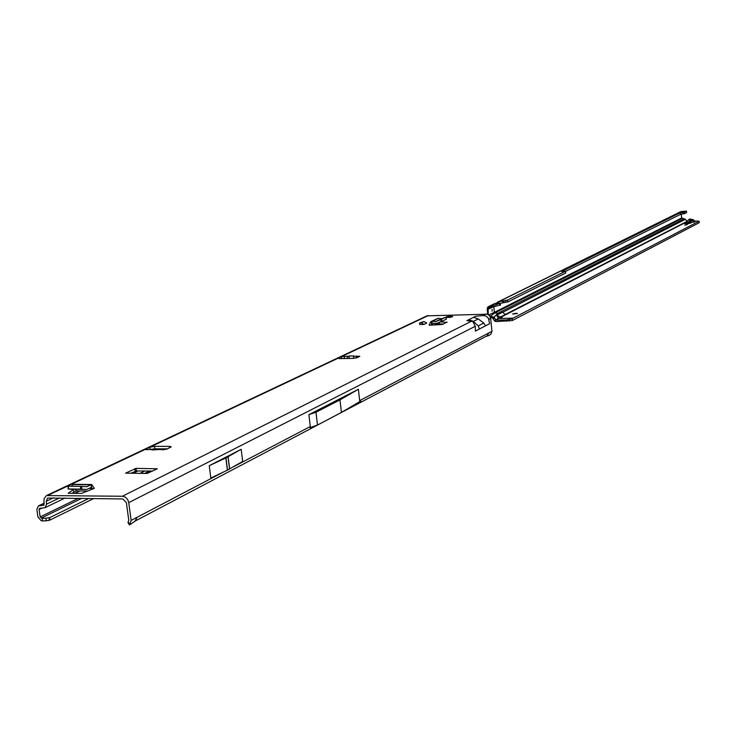 <?xml version="1.0" encoding="UTF-8"?>
<svg xmlns="http://www.w3.org/2000/svg" width="736" height="736" viewBox="0 0 736 736"><rect width="100%" height="100%" fill="white"/><g stroke="black" fill="none" stroke-linecap="round" stroke-linejoin="round"><path stroke-width="1.1" d="M149.27 449.512L146.354 449.696L145.7 449.153L149.831 447.203L154.505 446.356L169.62 446.402L171.23 446.807L166.649 449.227L162.72 449.567M445.786 317.455L452.75 316.535L450.634 316.195L445.584 317.262M73.287 489.633L73.747 492.209L73.287 489.633L68.154 493.267L81.622 493.368L94.355 488.364L91.696 484.527L91.172 484.638L91.531 487.287L86.719 489.449L80.39 489.127L80.675 486.367L86.931 486.698L91.172 484.638M74.014 489.274L73.379 489.578M423.945 324.429L426.733 323.086L424.065 321.577L419.575 322.948L419.741 324.53L423.945 324.429L421.268 322.911L424.065 321.577M447.092 322.331L440.312 321.945M447.065 322.12L442.253 324.475L431.462 325.119L431.682 321.411L430.854 321.623L429.106 325.174L431.462 325.119M353.289 358.377L353.804 355.939L349.416 355.985L348.128 356.298L346.656 358.487M356.123 357.99L357.172 356.206L359.83 356.325L356.923 357.724L353.078 358.377L339.692 358.607L338.146 358.312L341.403 356.638L344.706 356.344L344.172 358.533M152.784 449.944L152.223 449.402L151.92 449.944L159.97 449.475M42.338 518.374L40.158 516.902L39.1 509.487L39.597 508.355L45.062 507.665L46.616 504.114L46.221 501.29L47.656 498.042L122.756 498.953L126.38 502.596L128.772 520.38L128.082 522.063L129.867 524.253L131.128 520.426L128.736 502.642C127.889 498.815 125.773 496.69 122.397 496.257L46.469 495.567L44.068 498.714L43.856 505.2L38.401 505.899L36.846 509.441L37.895 516.856L41.17 520.711L42.32 520.959L42.338 518.374L46.092 518.218L46.064 520.803L42.32 520.959M466.845 320.648L472.797 321.466L475.272 326.269L475.382 331.071L479.504 328.955L478.198 325.882L473.386 321.374L468.896 319.626L466.845 320.648M475.585 316.296L473.561 317.308L478.29 318.918L483.791 323.04L485.585 325.827L489.615 323.748L488.456 318.348L486.183 316.121L483.469 315.496L475.585 316.296M46.534 495.54L426.981 315.836L487.379 314.208L489.449 315.615L490.59 317.924L491.97 331.292L490.884 334.116L488.971 335.515L485.953 336.407M157.32 468.795L147.117 473.45L125.608 473.138L136.05 468.381L157.32 468.795M73.747 492.209L76.498 490.894M73.655 492.264L71.99 493.433M443.688 323.996L436.328 323.96M130.806 473.294L136.399 470.939L152.674 471.086M342.139 358.561L344.181 358.322M150.788 449.411L154.827 448.813L167.431 448.859M353.722 356.242L357.172 356.206L357.328 357.53M158.654 449.475L163.732 449.77M209.263 465.667L210.827 478.041L227.507 470.138L242.678 461.362L241.178 449.31L225.97 457.912L209.263 465.667L241.178 449.31M310.288 426.521L308.89 414.653L358.377 389.289L359.665 400.642L360.769 401L341.421 412.436L317.483 425.04L310.012 427.644L310.288 426.521L233.146 466.955M135.139 520.996L137.181 517.261L223.036 472.254M487.177 335.717L488.879 332.911L491.97 331.292M49.183 517.758L49.156 520.334L49.717 520.177L49.744 517.592L46.092 518.218M49.156 520.334L46.064 520.803M49.744 517.592L88.854 498.428M139.969 473.377L144.79 471.022M49.717 520.177L93.757 498.502M144.744 473.423L149.546 471.058M129.867 524.253L129.554 524.888M128.073 522.652L128.082 522.063M129.536 524.998L128.018 522.762L129.6 524.952M317.483 425.04L315.983 412.224L339.977 399.906L358.377 389.289M308.89 414.653L315.983 412.224M341.421 412.436L339.977 399.906M356.776 357.788L356.353 357.043M348.938 358.45L349.416 355.985M431.682 321.411L436.006 321.494L441.25 319.387L445.703 317.225L441.775 318.716L438.214 318.274L430.854 321.623M441.25 319.387L442.069 321.227L446.412 319.12L445.639 317.262M434.203 324.99L437.58 323.04M442.069 321.227L436.825 323.343L431.894 323.389M432.032 323.38L431.82 321.402M421.268 322.911L419.575 322.948M71.309 486.248L73.122 484.463L74.538 484.582M92.368 489.32L91.531 487.287M68.494 486.211L68.19 488.98L68.089 486.22L80.675 486.367M68.503 488.962L80.39 489.127M76.792 490.756L74.502 489.284M68.19 488.98L71.088 489.238M91.411 487.333L91.043 484.684M451.886 316.406L447.451 316.581L445.869 317.124L447.037 317.409L446.31 317.566M687.304 224.636L684.673 225.133L687.304 224.636M515.964 313.288L517.518 313.536L512.514 314.033L515.964 313.288M501.161 317.906L500.71 316.903L499.661 318.191M497.223 316.811L499.569 318.21M505.227 314.585L502.66 312.174L505.227 314.585L500.71 316.903L497.122 315.597L498.428 318.246L502.136 317.409L501.078 317.106L687.001 221.729M691.472 221.646L689.531 221.775M492.154 311.218L492.044 309.341L492.154 311.218M681.26 214.121L681.591 218.022L684.305 218.804L497.738 313.361L494.114 317.124L495.595 319.525L494.491 320.878L493.276 319.12L494.371 317.768M495.714 319.663L495.052 321.292L496.202 321.577L512.366 320.519L699.2 222.704L699.08 221.214L513.158 318.145L498.355 318.504L496.542 320.197L495.595 319.525M496.542 320.197L506.212 319.967L512.201 318.863L512.366 320.519M513.158 318.145L512.201 318.863M688.657 223.652L684.655 223.652L690.966 222.962L688.657 223.652M693.956 222.171L692.328 220.423L688.74 219.576L686.292 222.511L693.947 222.18L695.078 221.545M699.08 221.214L694.499 221.03M689.844 221.232L691.086 221.177M495.052 321.292L494.491 320.878M487.352 307.988L488.023 306.875L494.555 303.646L500.186 303.186L491.896 306.213L492.09 307.335L488.925 307.786L488.419 308.54L487.352 307.988L487.232 309.212L488.124 309.387L487.232 309.212M488.419 308.54L488.115 309.194L492.182 307.317M487.25 309.414L487.747 314.355M488.124 309.387L488.253 314.612M488.023 306.875L488.704 306.691L488.888 307.804M493.276 319.12L492.678 318.044L493.552 316.968L490.001 316.388M490.507 317.584L492.356 317.878L492.421 316.784M681.591 218.022L494.38 312.34L494.923 312.929L682.024 218.491M488.566 308.136L487.738 307.105M488.732 307.878L488.4 306.737M490.599 307.584L490.424 306.507L488.704 306.691L495.282 303.434M497.738 313.361L494.923 312.929L489.983 316.351M689.154 222.438L690.129 220.754M688.298 222.438L689.43 220.91L691.224 221.334L691.969 222.272M695.161 221.545L693.533 219.806L689.945 218.96L688.74 219.576M684.305 218.804L687.36 221.113M494.114 317.124L493.552 316.968M493.368 316.931L492.642 318.007M488.759 314.962L494.38 312.34L493.828 306.903M496.046 303.361L498.364 301.907L498.566 303.094M686.412 211.103L684.259 212.17L684.489 213.652L686.642 212.575L686.412 211.103L680.782 211.628L497.389 302.248M500.222 304.916L492.09 307.335M490.424 306.507L491.896 306.213M684.259 212.17L680.726 212.676L680.947 214.158L565.515 271.418M684.489 213.652L680.947 214.158M680.322 214.286L680.101 212.805L680.726 212.676M680.101 212.805L561.697 271.52M565.487 271.244L507.546 300.058L507.849 301.898L565.763 272.964L565.441 271.216L561.688 271.464M507.546 300.058L498.364 301.907L681.37 211.453M507.849 301.898L500.278 303.342M498.769 318.292L498.281 318.154M502.78 312.285L685.363 219.3M505.181 314.539L687.258 221.288M48.374 495.162L145.7 449.153L145.765 449.659M338.514 358.524L338.459 358.027L149.831 447.203L150.116 449.411M148.092 449.521L152.104 449.503M122.397 496.257L471.721 321.126M468.896 319.626L473.561 317.308M482.88 315.532L485.953 313.987M428.481 315.477L341.403 356.638L341.624 358.57M344.706 356.344L348.128 356.298M359.665 400.642L488.879 332.911M488.805 319.378L490.664 318.43M479.504 328.955L485.585 325.827M128.736 502.642L475.272 326.269M131.128 520.426L137.181 517.261M39.1 509.487L41.989 508.098M46.616 504.114L59.441 497.978M160.945 449.374L162.067 448.831M46.221 501.29L53.369 497.876M153.98 449.935L156.336 448.813M44.086 505.034L43.562 505.282M44.243 503.295L39.321 505.65M78.485 498.272L40.158 516.902M41.198 518.126L81.834 498.318M133.152 473.312L137.991 470.957M478.198 325.882L483.791 323.04M473.386 321.374L478.29 318.918M225.86 457.967L227.396 470.194M225.97 457.912L227.507 470.138M228.022 456.854L229.558 469.062M228.123 456.798L229.65 469.007M169.62 446.402L169.795 447.718M154.505 446.356L154.827 448.813M136.05 468.381L136.399 470.939M134.826 468.611L135.166 471.169M432.032 321.402L438.509 318.283M435.73 321.549L441.554 318.734M436.006 321.494L441.775 318.716M439.42 323.886L439.263 322.368M431.462 324.456L433.559 323.444M431.425 324.061L432.759 323.408M441.352 321.531L440.533 319.691M439.374 322.322L439.539 323.886M73.011 484.564L90.832 484.776M85.413 486.606L87.188 486.634M89.258 488.428L92.184 488.474M70.987 489.238L86.618 489.449M90.27 487.913L92.11 487.94M81.852 486.404L81.567 489.164M447.037 317.409L450.046 317.409M449.806 317.446L449.346 317.354M450.156 317.317L452.686 316.664M446.927 316.701L449.53 316.333M445.869 317.124L446.651 317.014M451.876 316.406L451.223 316.406M690.994 222.346L690.929 221.665M495.944 315.588L502.66 312.174M496.101 320.022L497.904 318.348M506.35 321.328L506.212 319.967M509.266 321.043L509.119 319.59M488.115 309.295L487.241 309.322M688.878 221.435L690.092 220.809M692.328 220.423L693.533 219.806M693.551 221.978L694.756 221.352M690.58 222.382L690.515 221.702M493.092 318.642L494.196 317.29M499.965 303.379L500.278 305.228M499.67 303.526L499.974 305.357M499.505 303.6L499.799 305.403M684.287 213.698L684.066 212.226M683.321 213.872L683.091 212.391M507.15 300.168L507.454 302.008M505.31 300.5L505.614 302.34M503.626 300.674L503.93 302.514M502.486 300.877L502.789 302.717M163.033 449.365L159.344 449.374M152.223 449.402L148.718 449.42M135.672 520.775L487.582 335.552M167.348 448.859L166.235 449.392M79.838 490.94L74.566 493.47M65.026 498.06L45.062 507.665M44.215 503.12L38.401 505.899M129.628 524.906L135.396 520.904M446.412 319.12L445.703 317.225M73.747 484.306L91.696 484.527M76.204 490.894L87.98 491.05M71.042 489.238L86.719 489.449M68.089 486.22L68.108 488.971M449.549 316.287L451.61 316.406M500.186 303.186L500.498 305.035"/></g></svg>
